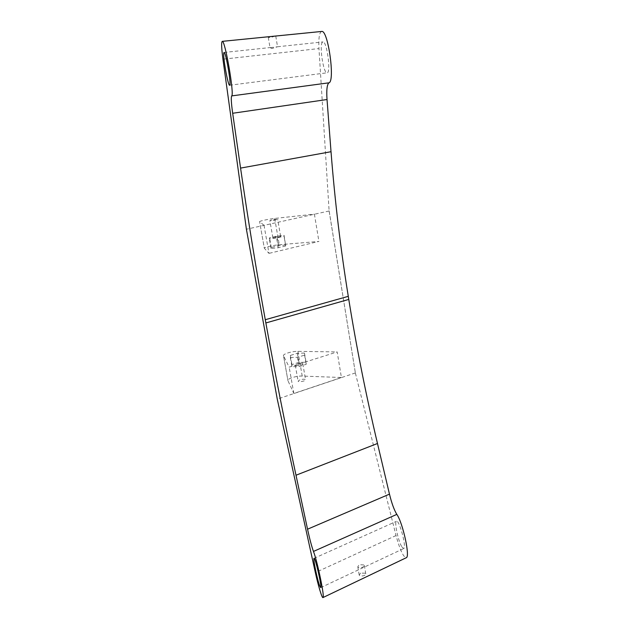 <?xml version="1.0" encoding="UTF-8"?>
<svg xmlns="http://www.w3.org/2000/svg" width="629" height="629" viewBox="0 0 629 629"><rect width="100%" height="100%" fill="white"/><g stroke="black" fill="none" stroke-linecap="round" stroke-linejoin="round"><path stroke-width="0.47" stroke-dasharray="3.15 2.36" d="M321.616 31.458C319.367 32.441 318.478 38.141 318.958 48.559L222.941 59.205M329.132 210.833L355.393 373.099L329.116 210.99L318.958 48.559M355.393 373.099L396.026 535.546C399.855 549.534 403.236 556.948 406.161 557.781M401.955 547.041L403.779 548.512C406.814 547.372 399.03 518.783 396.419 521.323C394.131 522.015 398.306 541.483 401.955 547.041M322.559 42.088C318.989 44.305 323.4 73.939 327.088 72.799C331.224 73.341 326.946 40.83 322.968 41.915L322.559 42.088M275.022 36.097L270.266 37.709L268.276 37.347L268.717 37.001L272.381 36.364M329.116 210.99L246.403 229.239M355.322 372.95L277.263 399.124M396.026 535.546L315.357 572.594M360.566 573.09L359.206 575.103L359.764 575.787C363.153 576.321 365.15 575.669 365.763 573.813L365.213 573.2L360.566 573.09M363.829 564.936L359.151 564.685L357.807 566.792L358.365 567.5C361.722 567.838 363.719 567.177 364.372 565.502L363.829 564.936M270.517 47.647L277.546 46.758L272.082 48.48L270.077 48.008L270.517 47.647M264.015 225.253L268.976 253.377L264.337 248.251L259.604 221.715L264.337 248.251C263.394 247.512 273.387 245.176 279.284 244.736L318.911 241.426L268.976 253.377M259.596 221.707C258.7 221.219 268.787 219.034 274.684 218.436L314.421 214.135M314.398 214.135L318.911 241.426M341.413 377.518L293.837 393.463L287.956 380.71C286.832 378.8 296.377 375.733 302.227 376.063L341.413 377.518L337.183 351.925L289.167 367.147L283.514 355.786L287.956 380.71L283.514 355.786C282.421 354.096 292.053 351.155 297.902 351.352L337.183 351.925M293.837 393.463L289.167 367.147M263.991 225.253L259.604 221.715M271.87 219.969L269.849 220.63C270.03 221.015 278.222 219.552 277.656 219.238L271.87 219.969M299.915 379.837L298.091 381.15C298.421 382.44 306.284 380.93 305.584 379.712C304.703 379.02 302.816 379.067 299.915 379.837M285.755 244.996L278.561 245.735L271.248 247.464L271.06 248.471L278.317 247.732L285.708 245.978L284.08 235.332L276.878 236.127L269.55 237.809L269.338 238.721L276.603 237.935L284.017 236.221L284.08 235.332M274.857 236.991L280.628 236.323C281.21 236.74 273.057 238.21 272.86 237.723L274.857 236.991M304.475 353.089L297.368 353.27L290.331 355.448L290.323 357.484L297.501 357.319L304.609 355.102L304.475 353.089L306.056 362.225L298.956 362.367L291.942 364.584L291.958 366.707L299.121 366.589L306.205 364.325L306.056 362.225M297.124 363.932C300.041 363.169 301.936 363.106 302.801 363.743C303.493 364.875 295.599 366.385 295.276 365.182L297.124 363.932M278.561 245.735L276.878 236.127M271.248 247.464L269.55 237.809M271.06 248.471L269.338 238.721M278.317 247.732L276.603 237.935M285.708 245.978L284.017 236.221M297.368 353.27L298.956 362.367M290.331 355.448L291.942 364.584M290.323 357.484L291.958 366.707M297.501 357.319L299.121 366.589M304.609 355.102L306.205 364.325M274.684 218.436L279.284 244.736M302.227 376.063L297.902 351.352M320.696 587.635L403.779 548.512M314.06 558.324L396.419 521.323M229.624 85.245L327.088 72.799M224.081 52.466L272.074 47.348M277.546 46.758L322.968 41.915M268.276 37.347L270.077 48.008M275.761 36.105L277.546 46.766M365.763 573.813L364.372 565.502M359.206 575.103L357.807 566.792M280.628 236.323L277.656 219.238M272.86 237.723L269.849 220.63M295.276 365.182L298.091 381.15M302.801 363.743L305.584 379.712"/><path stroke-width="0.94" d="M222.257 41.357L321.694 31.45C328.055 29.594 335.257 81.463 328.959 82.816C327.025 84.428 326.38 90.002 327.025 99.524L331.019 151.715C334.864 200.761 340.611 248.966 348.285 296.338L348.781 299.428C356.376 346.728 365.944 394.753 377.479 443.492L296 475.225C284.906 423.356 274.857 372.596 265.863 322.952L265.281 319.713C256.247 269.99 248.007 219.45 240.569 168.1L232.675 113.267C231.268 103.242 230.937 97.456 231.676 95.907C234.554 95.018 225.08 39.769 222.257 41.357C221.259 42.119 221.487 48.071 222.941 59.205L246.403 229.239L277.263 399.124L315.357 572.594C318.321 586.063 322.119 598.627 322.999 597.55C324.886 597.487 317.346 561.076 313.462 551.436C311.638 546.357 309.665 538.943 307.55 529.201L296 475.225M406.161 557.781L406.342 557.695C410.265 556.602 402.733 522.487 396.82 514.38L313.462 551.436M377.479 443.492L389.469 494.135C391.702 503.247 394.155 510.001 396.82 514.38M272.381 36.364L275.022 36.097M319.611 585.678L320.696 587.635C322.127 587.266 315.058 556.421 314.02 558.348C312.935 558.489 317.158 579.136 319.611 585.678M223.908 52.624C222.462 54.739 227.989 86.157 229.624 85.245C231.669 86.134 225.858 51.57 224.081 52.466L223.908 52.624M327.025 99.524L232.675 113.267M331.019 151.715L240.569 168.1M348.285 296.338L265.281 319.713M328.959 82.816L231.676 95.907M348.781 299.428L265.863 322.952M389.469 494.135L307.55 529.201M322.999 597.55L406.342 557.695"/></g></svg>
